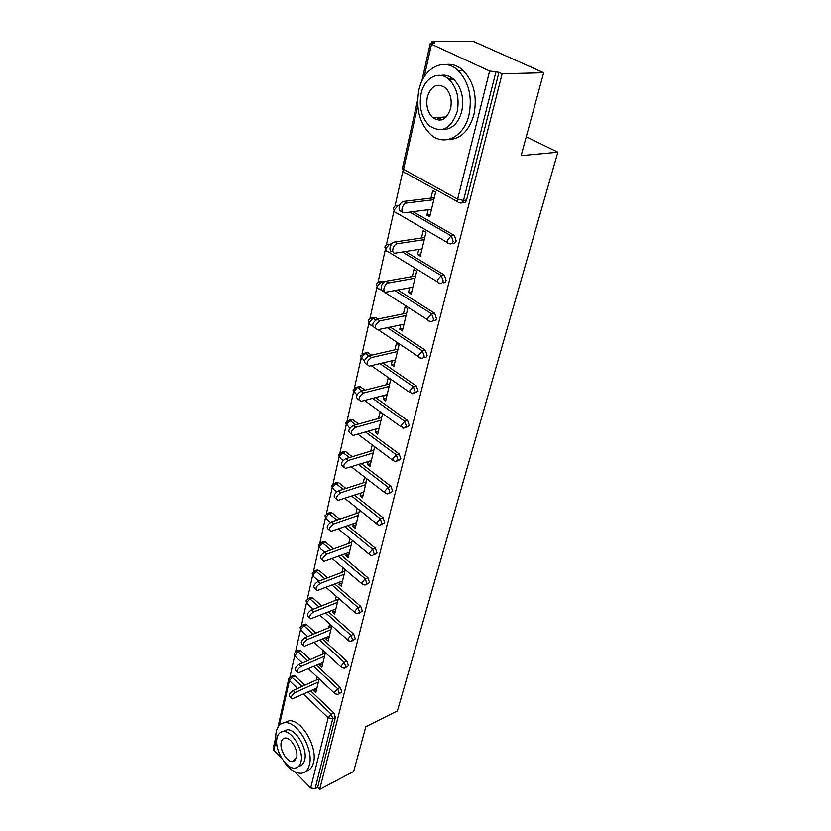 <?xml version="1.0" encoding="UTF-8"?>
<svg xmlns="http://www.w3.org/2000/svg" width="831" height="831" viewBox="0 0 831 831"><rect width="100%" height="100%" fill="white"/><g stroke="black" fill="none" stroke-linecap="round" stroke-linejoin="round"><path stroke-width="1.25" d="M437.314 117.472L439.319 120.215M431.756 41.55L434.706 42.9L430.292 43.212L431.486 44.261L489.625 70.999L498.943 72.328L502.153 73.793L543.671 72.744L473.805 41.581L431.756 41.55L431.455 42.9M402.9 170.833L395.057 205.974M393.967 210.897L386.394 244.802M385.324 249.612L378.022 282.332M376.962 287.059L369.92 318.637M368.881 323.28L362.077 353.777M361.059 358.348L354.484 387.807M353.476 392.305L347.129 420.777M346.132 425.212L339.993 452.739M339.017 457.102L333.075 483.725M332.109 488.046L326.365 513.797M325.409 518.066L319.852 542.986M318.907 547.213L313.526 571.333M312.591 575.519L307.377 598.871M306.452 603.015L301.404 625.639M300.49 629.753L295.597 651.67M294.693 655.742L289.946 676.985M543.671 72.744L521.13 155.646L557.85 152.218L526.262 136.762M557.85 152.218L397.426 710.889L365.827 726.71L353.653 771.48L319.644 789.45L317.629 787.404L335.381 717.392L332.764 718.659L315.084 788.754L317.629 787.404M315.084 788.754L310.669 787.965L294.922 771.906M281.948 758.672L273.815 750.383L273.222 748.461L275.736 737.19M502.153 73.793L319.644 789.45M453.882 79.506L448.179 78.727M319.135 678.802L315.811 692.711L313.744 690.748L316.59 689.45M317.058 676.85L316.289 680.059M314.087 689.325L313.744 690.748M498.943 72.328L466.565 200.022C465.765 202.359 464.436 203.148 462.587 202.39L462.368 202.421M292.855 675.686L295.015 675.987L304.748 685.253M310.669 690.883L333.875 712.967L335.381 717.392M398.818 205.319L399.888 204.748M412.986 211.697L454.443 235.537L456.188 240.959C455.409 243.203 454.121 243.93 452.313 243.14L452.272 243.151M389.947 244.21L392.055 243.566M405.403 251.544L444.284 275.019L446.164 280.473C445.437 282.592 444.201 283.278 442.445 282.509M381.387 281.813L384.68 281.678M397.82 289.988L434.634 313.256L436.493 318.626C435.828 320.6 434.665 321.254 433.013 320.579L432.878 320.61M373.129 318.19L375.664 317.463L378.032 319M390.29 327.092L425.316 350.215L427.144 355.491C426.542 357.32 425.472 357.953 423.924 357.382L423.613 357.455M365.152 353.404L367.603 352.521L371.561 355.201M382.862 362.96L416.31 385.948L418.107 391.141L414.638 393.094M360.322 386.768L357.423 387.495L359.792 386.477L365.089 390.175M375.55 397.634L407.595 420.517L409.361 425.628L405.954 427.581M350.37 419.894L352.23 419.385L358.639 423.997M368.372 431.196L399.16 453.975L400.895 459.013L397.55 460.966M343.193 451.794L345.665 451.69L352.24 456.728M361.34 463.688L390.996 486.384L392.699 491.35L389.396 493.302M336.233 482.728L338.664 482.686L345.925 488.42M354.463 495.172L383.081 517.786L384.753 522.678L381.502 524.631M329.481 512.748L331.881 512.758L339.702 519.136M347.742 525.691L375.404 548.221L377.056 553.041L373.846 555.004M322.927 541.895L325.285 541.957L333.595 548.917M341.177 555.285L367.967 577.742L369.587 582.5L366.419 584.463M316.559 570.191L318.886 570.305L327.591 577.815M334.779 584.006L360.737 606.391L362.337 611.076L359.221 613.049M310.379 597.686L312.664 597.853L321.701 605.851M328.525 611.896L353.726 634.209L355.304 638.821L352.219 640.794M304.375 624.413L306.618 624.621L315.936 633.077M322.428 638.977L346.922 661.216L348.469 665.766L345.426 667.75M298.537 650.403L300.739 650.663L310.285 659.534M316.476 665.299L340.305 687.455L341.832 691.953L338.83 693.927M320.195 663.657L319.81 665.267L321.909 667.22L325.388 652.688M323.269 650.746L322.428 654.267M326.479 637.263L326.043 639.06L328.183 640.992L331.818 625.816M329.658 623.884L328.744 627.748M332.94 610.11L332.462 612.094L334.644 614.016L338.435 598.164M336.233 596.243L335.236 600.449M339.588 582.147L339.069 584.338L341.292 586.25L345.26 569.682M343.006 567.781L341.915 572.351M346.444 553.353L345.862 555.762L348.137 557.663L352.282 540.337M349.986 538.457L348.802 543.412M353.497 523.675L352.874 526.324L355.18 528.204L359.511 510.099M357.174 508.229L355.897 513.6M360.779 493.095L360.093 495.982L362.451 497.842L366.98 478.916M364.591 477.077L363.209 482.873M368.278 461.558L367.531 464.706L369.94 466.544L374.615 446.995M372.184 445.177L370.751 451.171M376.028 429.014L375.207 432.432L377.669 434.249L382.499 414.077L380.006 412.28L378.531 418.471M384.015 395.421L383.133 399.129L385.646 400.916L390.632 380.089L388.087 378.323L386.571 384.711M392.274 360.727L391.318 364.736L393.884 366.492L399.036 344.979L396.439 343.245L394.86 349.851M400.802 324.869L399.773 329.211L402.391 330.935L407.72 308.685L405.061 306.992L403.44 313.817M409.631 287.796L408.509 292.481L411.189 294.164L416.695 271.166L413.983 269.504L412.301 276.567M418.751 249.445L417.546 254.494L420.299 256.145L425.991 232.337L423.208 230.717L421.473 238.03M428.194 209.744L426.905 215.187L429.71 216.787L435.61 192.148L432.764 190.569L430.957 198.131M319.81 665.267L322.677 664M326.043 639.06L328.941 637.834M332.462 612.094L335.392 610.91M339.069 584.338L342.019 583.196M345.862 555.762L348.854 554.661M352.874 526.324L355.886 525.265M360.093 495.982L363.137 494.985M367.531 464.706L370.605 463.75M375.207 432.432L378.313 431.538M383.133 399.129L386.27 398.298M391.318 364.736L394.486 363.978M399.773 329.211L402.973 328.515M408.509 292.481L411.74 291.868M417.546 254.494L420.818 253.964M426.905 215.187L430.198 214.751M291.338 697.967L290.175 696.845C288.513 695.204 289.5 693.075 293.135 690.478L295.213 692.483C291.577 695.09 290.59 697.209 292.242 698.85L316.933 688.026M295.213 692.483L318.377 682.012M293.135 690.478L319.114 678.782M297.228 671.999L296.106 670.929C294.33 669.246 295.306 667.075 299.035 664.416L301.154 666.4C297.425 669.069 296.438 671.251 298.215 672.933L323.062 662.4M301.154 666.4L324.547 656.21M299.035 664.416L325.305 653.021M303.294 645.272L302.214 644.274C300.313 642.54 301.279 640.317 305.112 637.585L307.273 639.569C303.44 642.301 302.463 644.534 304.364 646.258L329.377 636.037M307.273 639.569L330.894 629.68M305.112 637.585L331.652 626.532M309.537 617.755L308.509 616.831C306.473 615.054 307.428 612.769 311.376 609.975L313.567 611.938C309.631 614.743 308.665 617.028 310.69 618.804L335.869 608.915M313.567 611.938L337.428 602.371M311.376 609.975L338.175 599.276M315.967 589.428L314.991 588.566C312.82 586.748 313.765 584.401 317.816 581.534L320.06 583.487C315.998 586.364 315.053 588.712 317.224 590.529L342.549 581.004M320.06 583.487L344.159 574.263M317.816 581.534L344.886 571.219M322.594 560.229L321.68 559.45C319.353 557.58 320.278 555.17 324.454 552.22L326.739 554.163C322.563 557.113 321.639 559.533 323.955 561.392L349.425 552.251M326.739 554.163L351.087 545.302M324.454 552.22L351.804 542.331M283.194 760.5C288.959 769.07 294.932 773.329 301.123 773.277C305.257 772.84 308.01 770.025 309.402 764.821C313.921 749.614 297.529 721.35 285.199 722.658C280.618 722.918 277.647 725.889 276.276 731.56C275.3 736.224 275.653 741.574 277.357 747.609M306.037 771.106C309.714 770.327 312.186 767.553 313.453 762.765C318.003 747.578 301.632 719.407 289.281 720.737L284.015 722.762M283.07 731.56L287.173 729.753C296.075 728.756 307.885 749.084 304.665 760.074C303.699 763.782 301.746 765.818 298.817 766.192M300.915 761.954C304.115 750.954 292.294 730.563 283.402 731.55C280.161 731.747 278.042 733.866 277.066 737.918C274.033 749.063 285.926 769.35 294.901 768.093C297.914 767.792 299.918 765.756 300.915 761.954M281.242 742.125C279.268 749.302 286.934 762.38 292.699 761.601L296.615 757.623C298.661 750.518 291.027 737.388 285.293 738.053C283.226 738.188 281.875 739.548 281.242 742.125M468.944 115.073C472.475 96.988 468.944 82.217 458.369 70.749C444.211 56.622 423.228 67.789 418.834 90.33C415.645 109.204 419.738 124.058 431.133 134.902C444.429 146.526 463.958 136.959 468.944 115.073M448.179 139.525C460.436 139.338 469.006 131.101 473.888 114.782C477.43 96.78 473.93 82.061 463.366 70.635C457.974 65.711 452.147 63.675 445.873 64.548M440.877 75.413C445.541 74.551 449.893 75.933 453.944 79.568C461.641 87.764 464.238 98.411 461.735 111.51C458.13 123.684 451.752 129.657 442.601 129.439M457.143 111.759C459.636 98.609 457.029 87.92 449.322 79.693C439.204 69.762 424.257 77.657 421.047 93.882C418.731 107.438 421.639 118.168 429.772 126.063C441.967 133.552 451.098 128.784 457.143 111.759M427.342 96.998C425.836 105.693 427.674 112.601 432.868 117.732C440.804 122.645 446.714 119.581 450.61 108.518C452.189 100 450.475 93.103 445.458 87.837C437.241 82.56 431.196 85.614 427.342 96.998M439.1 117.368L441.552 119.882M329.419 530.136L328.577 529.44C326.095 527.519 327.009 525.047 331.299 522.013L333.636 523.935C329.336 526.968 328.422 529.451 330.904 531.362L356.52 522.626M333.636 523.935L358.234 515.469M331.299 522.013L358.93 512.571M336.472 499.109L335.703 498.496C333.054 496.523 333.937 493.978 338.362 490.851L340.741 492.752C336.316 495.878 335.423 498.434 338.072 500.397L363.822 492.097M340.741 492.752L365.588 484.722M338.362 490.851L366.263 481.887M343.743 467.095L343.058 466.555C340.232 464.539 341.094 461.922 345.644 458.702L348.075 460.571C343.515 463.802 342.652 466.42 345.478 468.435L371.364 460.613M348.075 460.571L373.181 452.999M345.644 458.702L373.836 450.246M351.253 434.052L350.651 433.595C347.638 431.528 348.48 428.827 353.165 425.514L355.647 427.363C350.952 430.687 350.111 433.387 353.123 435.454L379.133 428.131M355.647 427.363L381.014 420.268M353.165 425.514L381.647 417.609M359.013 399.929L358.493 399.555C355.294 397.426 356.104 394.652 360.934 391.224L363.469 393.042C358.639 396.48 357.818 399.254 361.018 401.383L387.163 394.6M363.469 393.042L389.095 386.488M360.934 391.224L389.718 383.912M367.042 364.674L366.606 364.373C363.199 362.191 363.988 359.335 368.964 355.793L371.561 357.579C366.575 361.132 365.785 363.988 369.182 366.17L395.442 359.968M371.561 357.579L397.447 351.586M368.964 355.793L398.039 349.113M375.342 328.235L374.999 328.006C371.384 325.762 372.143 322.812 377.264 319.156L379.912 320.911C374.791 324.578 374.033 327.528 377.638 329.762L404.011 324.194M379.912 320.911L406.079 315.531M377.264 319.156L406.65 313.162M383.922 290.538L383.673 290.383C379.102 291.276 381.336 281.844 385.854 281.252L388.565 282.966C384.047 283.558 381.803 293.011 386.373 292.096L412.862 287.194M388.565 282.966L415.012 278.24M385.854 281.252L415.542 275.996M392.606 251.44C387.932 252.406 390.03 242.652 394.642 242.029L397.426 243.701C392.803 244.324 390.705 254.099 395.369 253.123L422.023 248.926M397.519 243.68L424.236 239.66M394.746 242.008L424.745 237.541M401.737 211.136C397.125 211.967 399.057 202.162 403.679 201.403L406.525 203.034C401.903 203.792 399.95 213.619 404.572 212.767L431.497 209.319M406.795 202.982L433.803 199.72M403.949 201.362L434.27 197.736M310.669 787.965L328.183 717.818L303.492 694.155M297.571 688.484L289.385 680.631L279.455 725.141M275.965 740.764L273.815 750.383M308.041 692.078L331.257 714.224L332.764 718.659L328.183 717.818L331.257 714.224L333.875 712.967M295.015 675.987L292.398 677.14L289.385 680.631L288.741 678.761L291.068 676.476L302.131 686.427M431.486 44.261L424.226 76.816M417.754 105.786L403.554 169.347L457.642 199.128L489.625 70.999M495.795 72.401L463.501 200.406L466.565 200.022M457.642 199.128L463.501 200.406C462.701 202.743 461.382 203.533 459.522 202.774C457.839 202.754 457.206 201.538 457.642 199.128M417.619 100.104L402.484 168.08L403.554 169.347C403.201 171.716 403.876 172.931 405.58 172.993L457.746 201.798M290.31 676.766L293.686 675.323M300.739 650.663L298.09 651.784L295.047 655.316L295.794 656.916L302.287 663.003M313.827 666.462L337.656 688.681L334.54 692.327L335.236 693.895L337.895 694.363L339.193 693.179L337.656 688.681L340.305 687.455M295.971 651.442L298.09 651.784L307.636 660.687M306.618 624.621L303.938 625.722L313.256 634.198M319.748 640.109L344.252 662.411L346.922 661.216M312.664 597.853L309.963 598.912L319 606.931M325.825 612.987L351.035 635.362L353.726 634.209M318.886 570.305L316.154 571.323L324.859 578.854M332.047 585.066L358.016 607.513L360.737 606.391M325.285 541.957L322.532 542.934L330.831 549.914M338.425 556.303L365.214 578.823L367.967 577.742M331.881 512.758L329.097 513.693L336.919 520.092M344.958 526.657L372.62 549.26L375.404 548.221M338.664 482.686L335.859 483.569L343.12 489.324M351.648 496.097L380.276 518.773L383.081 517.786M345.665 451.69L342.819 452.531L349.404 457.58M358.504 464.56L388.16 487.319L390.996 486.384M352.884 419.738L350.007 420.517L355.761 424.786M365.495 432.016L396.304 454.858L399.16 453.975M356.915 395.026L353.975 391.411L357.423 387.495L362.191 390.913M372.652 398.392L404.707 421.338L407.595 420.517M368.008 352.749L365.079 353.414L368.652 355.876M379.933 363.656L413.391 386.706L416.31 385.948M375.944 317.619L372.974 318.221L375.57 319.935M387.339 327.726L422.377 350.911L425.316 350.215M384.13 281.325L381.138 281.854L382.998 283.039M394.829 290.538L431.663 313.879L434.634 313.256M391.702 243.95L389.583 244.262L390.913 245.072L389.583 244.262C387.194 243.909 385.636 244.813 384.909 246.973M402.391 252.022L441.271 275.56L444.273 275.019L441.261 275.56L402.381 252.022M447.421 242.538L396.605 212.965C394.922 212.965 394.247 211.822 394.59 209.537L398.174 205.402L399.358 205.984M399.659 205.226L395.961 205.527M409.932 212.082L451.223 235.879L454.256 235.412M301.798 625.4L303.938 625.722L300.853 629.285L301.663 630.968L307.709 636.504M341.094 666.088L341.842 667.75L344.398 668.207L345.8 666.971L344.252 662.411L341.094 666.088M307.792 598.632L309.963 598.912L306.836 602.517L307.709 604.293L313.235 609.227M347.836 639.091L348.646 640.836L351.087 641.293L352.604 639.995L351.035 635.362L347.836 639.091M313.962 571.084L316.154 571.323L312.986 574.969L313.941 576.849L318.865 581.129M354.775 611.284L355.658 613.133L357.964 613.569L359.615 612.208L358.016 607.513L354.775 611.284M320.309 542.726L322.532 542.934L319.312 546.621L320.351 548.595L324.578 552.179M361.921 582.645L362.877 584.588L365.038 585.014L366.835 583.591L365.214 578.823L361.921 582.645M326.853 513.516L329.097 513.693L325.835 517.422L326.957 519.51L330.468 522.398M369.286 553.124L370.325 555.181L372.319 555.586L374.282 554.09L372.62 549.26L369.286 553.124M333.595 483.434L335.859 483.569L332.545 487.35L333.761 489.552L336.628 491.838M376.89 522.678L378.012 524.849L379.819 525.234L381.948 523.675L380.276 518.773L376.89 522.678M340.544 452.428L342.819 452.531L339.474 456.354L340.783 458.681L343.078 460.447M384.722 491.277L385.937 493.572L387.537 493.926L389.864 492.295L388.16 487.319L384.722 491.277M347.711 420.455L350.007 420.517L346.61 424.381L349.82 428.183M392.814 458.868L394.133 461.288L395.504 461.6L398.039 459.907L396.304 454.858L392.814 458.868M401.165 425.389L402.588 427.965L403.731 428.225L406.473 426.469L404.707 421.338L401.165 425.389M355.107 387.475L357.423 387.495M362.742 353.424L365.079 353.414L361.578 357.372L364.445 360.976M409.797 390.809L411.324 393.53L412.218 393.738L415.188 391.92L413.391 386.706L409.797 390.809M370.636 318.263L372.974 318.221L369.421 322.231C369.13 324.132 369.712 325.087 371.177 325.118L372.61 326.074M418.72 355.066C418.367 356.998 418.907 357.953 420.361 357.932L420.985 358.088C422.522 358.66 423.602 358.026 424.194 356.198L422.377 350.911L418.72 355.066M378.791 281.938L381.138 281.854L377.534 285.916C377.222 287.952 377.845 288.97 379.403 288.97L427.923 319.987M427.955 318.086C427.581 320.164 428.162 321.171 429.71 321.13L430.043 321.213C431.694 321.888 432.858 321.233 433.522 319.26L431.663 313.879L427.955 318.086M387.236 244.376L389.583 244.262L385.916 248.376C385.594 250.557 386.259 251.637 387.921 251.596L437.48 281.875M437.501 279.818C437.106 282.041 437.74 283.111 439.381 283.039L439.422 283.049C441.178 283.849 442.424 283.174 443.162 281.023L441.282 275.56L437.501 279.818M454.443 235.537L451.088 235.9L447.39 240.19C446.985 242.517 447.608 243.649 449.28 243.618C451.088 244.407 452.386 243.68 453.155 241.437L451.41 235.994L409.797 212.102M277.99 727.063L288.7 678.979M421.805 81.345L430.271 43.316M294.319 653.748L295.047 656.261M308.478 668.81L334.498 693.21M299.451 650.019L296.802 651.14L294.382 653.457M300.116 627.737L300.853 630.282M314.201 642.456L341.042 667.023M305.382 624.008L302.713 625.099L300.178 627.447M306.078 600.979L306.836 603.566M320.06 615.324L347.784 640.067M311.49 597.26L308.789 598.31L306.13 600.699M312.207 573.452L312.996 576.08M326.053 587.382L354.723 612.322M317.774 569.744L315.042 570.762L312.259 573.182M318.512 545.126L319.322 547.795M332.171 558.609L361.869 583.736M324.246 541.428L321.493 542.404L318.564 544.856M325.014 515.947L325.845 518.679M338.414 528.942L369.234 554.287M330.925 512.27L328.141 513.194L325.066 515.687M331.704 485.896L332.566 488.68M344.782 498.351L376.838 523.914M337.812 482.24L334.997 483.123L331.756 485.647M338.601 454.921L339.495 457.767M351.264 466.783L384.67 492.596M344.907 451.285L342.06 452.126L338.653 454.682M345.717 422.979L346.641 425.898M357.849 434.187L392.762 460.27M352.23 419.385L349.363 420.164L345.769 422.75M353.061 390.04L354.016 393.021M364.529 400.521L401.124 426.905M359.792 386.477L356.894 387.204L353.102 389.812M360.633 356.032L361.62 359.096M371.26 365.713L409.756 392.44M367.603 352.521L364.674 353.185L360.675 355.824M368.445 320.922L369.483 324.08M378.032 329.689L418.679 356.811M375.664 317.463L372.704 318.065C370.533 317.878 369.13 318.761 368.486 320.724M376.526 284.649L377.606 287.9M383.995 281.252L381.003 281.782C378.728 281.501 377.243 282.395 376.568 284.462M384.878 247.15L386 250.515M393.52 208.363L394.694 211.843M399.327 206.067L398.174 205.402C395.805 205.101 394.258 206.036 393.551 208.197M402.453 168.226L403.689 171.84M285.199 722.658L289.281 720.737M287.173 729.753L283.402 731.55M295.337 760.292L292.699 761.601M458.369 70.749L463.366 70.635M453.944 79.568L449.322 79.693M446.257 116.953L432.868 117.732M394.642 242.029L397.426 243.701M403.679 201.403L406.525 203.034"/></g></svg>
